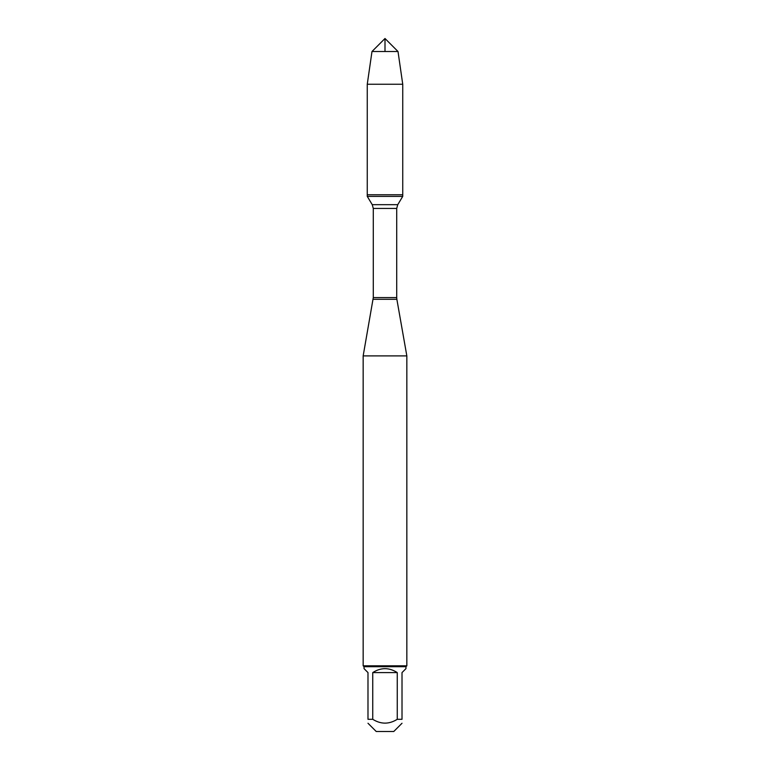 <?xml version="1.0" encoding="UTF-8"?>
<svg xmlns="http://www.w3.org/2000/svg" width="770" height="770" viewBox="0 0 770 770"><rect width="100%" height="100%" fill="white"/><g stroke="black" fill="none" stroke-linecap="round" stroke-linejoin="round"><path stroke-width="1.16" d="M367.261 196.388L402.739 196.388L402.739 194.762L367.261 194.762L367.261 196.388L372.247 204.676L373.286 208.439L373.286 297.595L363.161 355.894L363.161 665.819L406.839 665.819L406.839 355.894L363.161 355.894M373.142 299.289L396.858 299.289L406.839 355.894M402.017 723.251L393.768 731.5L376.232 731.5L367.983 723.251M397.253 672.585C389.081 667.359 380.919 667.359 372.747 672.585L397.253 672.585L397.253 719.305C389.081 724.406 380.919 724.406 372.747 719.305L367.983 719.305C367.983 724.406 367.983 724.406 367.983 719.305L367.983 672.585L364.037 668.63L364.037 666.685L405.963 666.685L405.963 668.63L402.017 672.585L402.017 719.305C402.017 724.406 402.017 724.406 402.017 719.305L397.253 719.305M372.747 672.585L372.747 719.305M405.963 666.685L406.839 665.819M367.261 194.762L402.739 194.762L402.739 84.248L367.261 84.248L367.261 194.762L367.261 84.248L371.987 51.513L385 38.5L385 51.513M398.013 51.513L371.987 51.513L385 38.5L398.013 51.513L402.739 84.248M373.286 297.595L396.714 297.595L396.714 208.439L373.286 208.439M372.247 204.676L397.753 204.676L402.739 196.388M396.714 208.439L397.753 204.676M396.858 299.289L396.714 297.595M364.037 666.685L363.161 665.819M371.987 51.513L367.261 84.248"/></g></svg>
